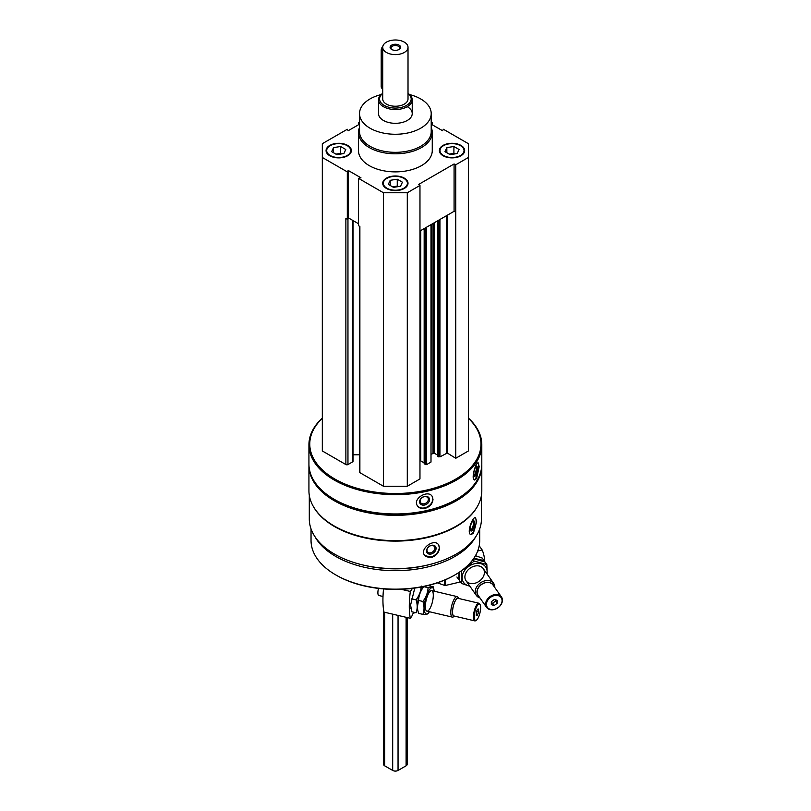 <?xml version="1.0" encoding="UTF-8"?>
<svg xmlns="http://www.w3.org/2000/svg" width="811" height="811" viewBox="0 0 811 811"><rect width="100%" height="100%" fill="white"/><g stroke="black" fill="none" stroke-linecap="round" stroke-linejoin="round"><path stroke-width="1.22" d="M329.773 155.742A12.652 7.299 0 0 0 343.56 157.324A12.652 7.299 0 0 0 351.366 150.582A12.652 7.299 0 0 0 338.714 143.273A12.652 7.299 0 0 0 326.073 150.582A12.652 7.299 0 0 0 329.773 155.742M443.07 155.742A12.652 7.299 0 0 0 456.857 157.324A12.652 7.299 0 0 0 464.662 150.582A12.652 7.299 0 0 0 452.011 143.273A12.652 7.299 0 0 0 439.369 150.582A12.652 7.299 0 0 0 443.07 155.742M431.209 127.449A36.89 21.299 180 0 1 432.263 132.507L432.263 150.582A36.89 21.299 180 0 1 395.362 171.881A36.89 21.299 180 0 1 358.472 150.582L358.472 132.507A36.89 21.299 180 0 1 359.526 127.449M431.209 124.174L442.522 130.713L443.414 129.263L468.413 143.699L468.413 157.466L455.741 164.785L454.079 163.974L418.567 184.482L419.966 185.435L407.294 192.754L383.441 192.754L358.442 178.319L360.956 177.812L348.203 170.452L347.311 171.891L322.322 157.466L322.322 143.699L347.311 129.263L348.203 130.713L359.526 124.174M431.209 122.218L432.283 122.836L431.209 123.059M359.526 123.059L358.442 122.836L359.526 122.218M386.421 188.446A12.652 7.299 0 0 0 400.208 190.038A12.652 7.299 0 0 0 408.014 183.286A12.652 7.299 0 0 0 395.362 175.987A12.652 7.299 0 0 0 382.721 183.286A12.652 7.299 0 0 0 386.421 188.446M347.767 218.494L347.96 218.402A1.48 0.852 180 0 1 347.767 218.494L347.311 219.234L345.871 218.402L345.871 464.561L322.322 450.957L322.322 157.466M481.44 495.328L481.44 518.959A86.067 49.694 180 0 1 395.362 568.643A86.067 49.694 180 0 1 309.295 518.959L309.295 495.328M477.385 506.48A86.067 49.694 180 0 1 395.362 541.109A86.067 49.694 180 0 1 313.35 506.48M473.371 533.334L476.665 521.503L475.489 517.702C472.418 516.323 466.295 533.881 470.948 534.591L473.371 533.334M431.736 557.36C436.49 555.565 439.075 552.392 439.481 547.851L438.406 544.556C433.956 538.18 418.952 549.159 424.802 555.545L431.736 557.36M468.413 418.081A86.442 49.907 180 0 1 481.805 444.763L481.805 464.044A86.442 49.907 180 0 1 456.492 499.333A86.442 49.907 180 0 1 334.244 499.333A86.442 49.907 180 0 1 308.93 464.044L308.93 444.763A86.442 49.907 180 0 1 322.322 418.081M481.805 444.763A86.442 49.907 180 0 1 395.362 494.669A86.442 49.907 180 0 1 308.93 444.763M476.594 478.612L479.169 466.639L478.237 462.878C475.814 461.824 470.654 479.706 474.638 480L476.594 478.612M424.934 508.446C429.871 506.885 432.557 503.844 433.003 499.333L432.202 496.444C428.35 489.307 412.231 498.583 417.412 505.77C419.054 508.102 421.558 508.994 424.934 508.446M468.413 418.314A85.591 49.42 180 0 1 450.926 481.673A85.591 49.42 180 0 1 339.809 481.673A85.591 49.42 180 0 1 322.322 418.314M468.413 157.466L468.413 450.957L455.741 458.276L447.266 453.025L447.266 215.25M437.707 455.954L439.937 456.897L447.266 453.025M437.575 455.103L434.199 453.156L434.199 222.792M431.239 454.18L434.199 453.156M431.239 224.495L430.996 462.067L430.996 224.637M424.285 463.699L426.525 464.642L430.996 462.067M424.163 462.858L420.787 460.901L420.787 230.537M419.966 460.78L420.787 460.901M419.966 185.435L419.966 478.936L407.294 486.245L383.441 486.245L359.881 472.651A1.48 0.852 180 0 1 359.455 472.053L359.455 226.239M359.455 454.809L353.018 454.809M353.018 220.562L353.018 461.287A1.48 0.852 180 0 1 352.582 461.895L347.96 464.561A1.48 0.852 180 0 1 345.871 464.561M456.187 499.505A85.591 49.42 180 0 1 455.894 499.677A85.591 49.42 180 0 1 334.842 499.677A85.591 49.42 180 0 1 334.548 499.505M481.795 464.733A86.442 49.907 180 0 1 481.805 465.423A86.442 49.907 180 0 1 395.362 515.33A86.442 49.907 180 0 1 308.93 465.423A86.442 49.907 180 0 1 308.94 464.733M481.805 465.423L481.805 490.726A86.442 49.907 180 0 1 456.492 526.015A86.442 49.907 180 0 1 334.244 526.015A86.442 49.907 180 0 1 308.93 490.726L308.93 465.423M456.187 526.187A85.591 49.42 180 0 1 455.894 526.359A85.591 49.42 180 0 1 334.842 526.359A85.591 49.42 180 0 1 334.548 526.187M427.985 564.943A82.225 47.474 180 0 1 362.75 564.943M475.733 536.74A84.334 48.69 180 0 1 395.362 570.68A84.334 48.69 180 0 1 315.003 536.74M479.696 528.894L479.696 540.471A84.334 48.69 180 0 1 455.001 574.898A84.334 48.69 180 0 1 335.734 574.898A84.334 48.69 180 0 1 311.039 540.471L311.039 528.894M455.001 574.898L454.251 575.334A83.28 48.082 180 0 1 336.484 575.334L335.734 574.898M477.821 462.959A8.749 2.443 -78.1 0 1 478.591 466.518A8.749 2.443 -78.1 0 1 474.212 479.798M477.405 468.403A5.271 1.47 -78.1 0 1 476.158 474.465A5.271 1.47 -78.1 0 1 474.141 476.108A5.271 1.47 -78.1 0 1 474.161 470.958A5.271 1.47 -78.1 0 1 476.219 466.244A5.271 1.47 -78.1 0 1 477.405 468.403M475.682 466.832A4.359 1.216 -78.1 0 1 476.229 468.717A4.359 1.216 -78.1 0 1 475.439 473.137A4.359 1.216 -78.1 0 1 473.898 475.358M432.141 496.352A8.749 6.711 -32.2 0 1 432.79 498.998A8.749 6.711 -32.2 0 1 426.606 507.22A8.749 6.711 -32.2 0 1 417.351 505.669M429.526 499.688A5.271 4.045 -32.2 0 1 422.095 504.979A5.271 4.045 -32.2 0 1 422.095 497.518A5.271 4.045 -32.2 0 1 429.526 499.688M428.35 499.373A4.359 3.345 -32.2 0 1 425.167 503.509A4.359 3.345 -32.2 0 1 420.574 502.556A4.359 3.345 -32.2 0 1 422.47 497.407A4.359 3.345 -32.2 0 1 427.944 497.903A4.359 3.345 -32.2 0 1 428.35 499.373M475.104 517.692A8.749 3.021 -74.9 0 1 476.118 521.351A8.749 3.021 -74.9 0 1 474.253 529.867A8.749 3.021 -74.9 0 1 470.532 534.408M474.648 523.166A5.271 1.815 -74.9 0 1 473.006 529.36A5.271 1.815 -74.9 0 1 470.492 530.485A5.271 1.815 -74.9 0 1 470.664 525.457A5.271 1.815 -74.9 0 1 473.046 521.017A5.271 1.815 -74.9 0 1 474.648 523.166M472.539 521.483A4.359 1.5 -74.9 0 1 472.722 521.493A4.359 1.5 -74.9 0 1 473.431 523.43A4.359 1.5 -74.9 0 1 472.397 527.9A4.359 1.5 -74.9 0 1 470.451 529.918A4.359 1.5 -74.9 0 1 470.289 529.836M438.295 544.424A8.749 6.478 -38.9 0 1 439.227 547.537A8.749 6.478 -38.9 0 1 433.591 555.89A8.749 6.478 -38.9 0 1 424.7 555.403M436.075 548.388A5.271 3.903 -38.9 0 1 428.907 554.035A5.271 3.903 -38.9 0 1 428.907 546.584A5.271 3.903 -38.9 0 1 436.075 548.388M434.858 548.124A4.359 3.224 -38.9 0 1 431.959 552.342A4.359 3.224 -38.9 0 1 427.519 551.926A4.359 3.224 -38.9 0 1 428.887 546.685A4.359 3.224 -38.9 0 1 434.301 546.452A4.359 3.224 -38.9 0 1 434.858 548.124M347.311 219.234L347.311 171.891M358.442 124.803L358.442 122.836M432.283 124.803L432.283 122.836M455.741 458.276L455.741 164.785M407.294 486.245L407.294 192.754M383.441 486.245L383.441 192.754M359.881 472.651L359.881 226.492L358.442 225.661L358.442 178.319M455.741 212.117L454.079 211.316L419.966 231.013M358.442 223.694L348.618 218.027M454.079 211.316L454.079 163.974M348.203 217.784L348.203 170.452M409.606 94.583A35.836 20.691 180 0 1 420.706 98.942A35.836 20.691 180 0 1 431.209 113.57A35.836 20.691 180 0 1 395.362 134.261A35.836 20.691 180 0 1 359.526 113.57A35.836 20.691 180 0 1 381.129 94.583M407.294 106.687A16.869 9.742 180 0 1 412.231 113.57A16.869 9.742 180 0 1 395.362 123.313A16.869 9.742 180 0 1 378.504 113.57L378.504 99.804A16.869 9.742 180 0 1 382.721 93.356M431.209 113.57L431.209 131.646A35.836 20.691 180 0 1 395.362 152.336A35.836 20.691 180 0 1 359.526 131.646L359.526 113.57M432.263 132.507A36.89 21.299 180 0 1 395.362 153.806A36.89 21.299 180 0 1 358.472 132.507M464.652 150.836A12.652 7.299 0 0 0 460.962 145.929A12.652 7.299 0 0 0 460.729 145.808M443.303 145.808A12.652 7.299 0 0 0 443.07 145.929A12.652 7.299 0 0 0 439.369 150.836M443.516 155.489A12.013 6.934 0 0 0 460.516 155.489A12.013 6.934 0 0 0 460.516 145.676A12.013 6.934 0 0 0 443.516 145.676A12.013 6.934 0 0 0 443.516 155.489M454.15 154.029A6.326 3.649 0 0 0 450.379 153.938A6.326 3.649 0 0 0 449.294 154.171M449.203 154.12L453.907 153.391L454.829 153.928M446.851 152.762L446.851 147.602L453.907 146.507L459.067 149.488L457.181 153.563L450.125 154.658L444.965 151.667L446.851 147.602M453.907 153.391L453.907 146.507M351.356 150.836A12.652 7.299 0 0 0 347.666 145.929A12.652 7.299 0 0 0 347.432 145.808M330.006 145.808A12.652 7.299 0 0 0 329.773 145.929A12.652 7.299 0 0 0 326.073 150.836M330.219 155.489A12.013 6.934 0 0 0 347.22 155.489A12.013 6.934 0 0 0 347.22 145.676A12.013 6.934 0 0 0 330.219 145.676A12.013 6.934 0 0 0 330.219 155.489M408.004 183.539A12.652 7.299 0 0 0 404.314 178.643A12.652 7.299 0 0 0 404.081 178.511M386.654 178.511A12.652 7.299 0 0 0 386.421 178.643A12.652 7.299 0 0 0 382.721 183.539M386.867 188.193A12.013 6.934 0 0 0 403.868 188.193A12.013 6.934 0 0 0 403.868 178.379A12.013 6.934 0 0 0 386.867 178.379A12.013 6.934 0 0 0 386.867 188.193M340.853 154.029A6.326 3.649 0 0 0 337.082 153.938A6.326 3.649 0 0 0 335.987 154.171M335.906 154.12L340.61 153.391L341.532 153.928M333.554 152.762L333.554 147.602L340.61 146.507L345.77 149.488L343.884 153.563L336.829 154.658L331.658 151.667L333.554 147.602M340.61 153.391L340.61 146.507M397.502 186.733A6.326 3.649 0 0 0 393.73 186.642A6.326 3.649 0 0 0 392.636 186.875M392.554 186.824L397.258 186.094L398.181 186.631M390.203 185.466L390.203 180.306L397.258 179.211L402.418 182.191L400.533 186.266L393.477 187.361L388.307 184.381L390.203 180.306M397.258 186.094L397.258 179.211M414.492 612.396L413.934 613.187A3.791 1.166 103.2 0 0 413.813 613.136A3.791 1.166 103.2 0 0 411.958 615.995L410.325 618.306L383.968 612.102A50.596 15.591 -76.8 0 1 383.542 588.928M401.161 589.293L410.325 591.452A50.596 15.591 103.2 0 0 410.325 618.306M410.325 591.452L412.485 588.38M476.26 612.406L477.446 609.223L478.642 609.02L478.642 612.001L477.446 615.184L476.26 615.387L476.26 612.406M480.629 607.692A8.434 2.595 103.2 0 0 480.092 604.631A8.434 2.595 103.2 0 0 474.922 611.606A8.434 2.595 103.2 0 0 476.442 620.162A8.434 2.595 103.2 0 0 480.629 607.692M458.671 598.467L458.083 597.403A10.543 3.244 103.2 0 0 457.191 596.612A10.543 3.244 103.2 0 0 451.615 606.121A10.543 3.244 103.2 0 0 452.366 617.13A10.543 3.244 103.2 0 0 453.511 616.816L454.515 616.117M458.6 598.457A9.245 2.849 103.2 0 0 453.197 606.496A9.245 2.849 103.2 0 0 454.444 616.107M480.092 604.631L479.706 603.921A9.063 2.788 103.2 0 0 478.936 603.242L458.053 598.325A9.063 2.788 103.2 0 0 453.258 606.506A9.063 2.788 103.2 0 0 453.896 615.975L474.79 620.891A9.063 2.788 103.2 0 0 475.783 620.618L476.442 620.162M478.936 603.242A9.063 2.788 103.2 0 0 474.151 611.423A9.063 2.788 103.2 0 0 474.79 620.891M378.494 588.421A6.326 1.946 103.2 0 0 378.828 595.497L383.005 596.48M476.584 611.514L478.642 612.001M476.26 614.9L477.446 615.184M421.244 586.059C421.01 590.996 419.287 595.588 416.073 599.846C417.564 604.509 417.564 608.808 416.073 612.771L411.735 611.747L410.599 605.016L414.674 588.492M423.312 587.235A13.493 4.156 103.2 0 0 417.401 606.486A13.493 4.156 103.2 0 0 417.746 610.014M416.073 599.846L411.735 598.822M417.401 606.486A13.493 4.156 103.2 0 0 417.665 609.619L417.432 606.628L418.567 600.434C418.8 595.507 420.524 590.905 423.737 586.647L422.774 587.863A13.493 4.156 103.2 0 0 417.401 606.486M434.26 591.219A13.493 4.156 103.2 0 0 434.149 590.54L433.246 586.799C433.013 587.438 431.29 587.732 428.076 587.671C427.843 592.598 426.12 597.19 422.906 601.458C424.396 606.111 424.396 610.419 422.906 614.373L418.567 613.359L417.837 610.47M434.149 590.54A13.493 4.156 103.2 0 0 428.502 591.168A13.493 4.156 103.2 0 0 424.234 608.098A13.493 4.156 103.2 0 0 429.039 612.285A13.493 4.156 103.2 0 0 429.435 611.737M422.906 614.373C426.11 614.434 427.833 614.15 428.076 613.511M425.349 606.516A10.543 3.244 103.2 0 0 426.018 610.348A10.543 3.244 103.2 0 0 432.486 601.63A10.543 3.244 103.2 0 0 430.58 590.935A10.543 3.244 103.2 0 0 425.349 606.516M433.246 586.799L428.907 585.785M422.906 601.458L418.567 600.434M428.076 587.671L423.737 586.647M460.405 581.943L445.543 585.441A1.054 0.608 180 0 1 444.6 585.4L437.342 582.856M484.704 561.891A50.596 38.259 144.8 0 0 482.17 549.97L479.2 545.752M477.689 551.024L482.17 549.97M497.194 603.303L494.264 605.482L491.334 604.671L491.334 601.691L494.264 599.511L497.194 600.312L497.194 603.303L495.602 601.042L492.672 603.222L494.264 605.482M486.448 604.337A8.434 6.376 144.8 0 0 498.167 607.54A8.434 6.376 144.8 0 0 498.167 595.619A8.434 6.376 144.8 0 0 486.448 604.337M494.781 587.499A10.543 7.968 144.8 0 0 493.635 583.332A10.543 7.968 144.8 0 0 482.657 581.609A10.543 7.968 144.8 0 0 475.266 591.706A10.543 7.968 144.8 0 0 476.412 595.487A10.543 7.968 144.8 0 0 479.96 597.96M493.717 585.998A9.245 6.995 144.8 0 0 484.268 582.916A9.245 6.995 144.8 0 0 476.949 592.111A9.245 6.995 144.8 0 0 478.906 596.45M501.431 596.926L492.916 584.873A9.063 6.853 144.8 0 0 483.478 583.393A9.063 6.853 144.8 0 0 477.121 592.071A9.063 6.853 144.8 0 0 478.105 595.325L486.62 607.388A9.063 6.853 144.8 0 0 497.974 607.763A9.063 6.853 144.8 0 0 501.431 596.926A9.063 6.853 144.8 0 0 491.983 595.456A9.063 6.853 144.8 0 0 485.627 604.134A9.063 6.853 144.8 0 0 486.62 607.388M495.602 599.876L495.602 601.042M492.672 603.222L491.334 602.857M475.469 555.697L482.281 558.09L484.055 560.604L474.729 558.424M459.117 572.343L458.671 579.49L456.907 576.986M473.563 558.698L485.069 562.043L486.833 564.547L474.151 561.07L463.943 569.221M461.459 570.518L461.459 583.433L459.685 580.929L459.259 572.252M486.935 573.833A13.493 10.198 144.8 0 0 487.147 571.775A13.493 10.198 144.8 0 0 477.892 563.31A13.493 10.198 144.8 0 0 463.831 571.745A13.493 10.198 144.8 0 0 469.711 585.988M461.459 583.433L469.883 586.231M487.208 574.229L486.833 564.547M484.42 572.414A10.543 7.968 144.8 0 0 469.772 568.41A10.543 7.968 144.8 0 0 469.772 583.312A10.543 7.968 144.8 0 0 484.42 572.414M474.151 561.07L473.016 559.468M408.014 47.302L408.014 98.942A12.652 7.299 180 0 1 395.362 106.241A12.652 7.299 180 0 1 382.721 98.942L382.721 47.302A12.652 7.299 180 0 1 390.527 40.55A12.652 7.299 180 0 1 404.314 42.131A12.652 7.299 180 0 1 408.014 47.302A12.652 7.299 180 0 1 395.362 54.601A12.652 7.299 180 0 1 382.721 47.302M407.213 617.577L407.213 764.256A3.791 2.19 180 0 1 406.098 765.807L398.049 770.45A3.791 2.19 180 0 1 392.686 770.45L384.637 765.807A3.791 2.19 180 0 1 383.522 764.256L383.522 609.507M399.093 45.142A5.271 3.041 180 0 1 399.093 49.451A5.271 3.041 180 0 1 391.642 49.451A5.271 3.041 180 0 1 391.642 45.142A5.271 3.041 180 0 1 399.093 45.142M408.014 93.458A15.814 9.134 180 0 1 406.007 105.694A15.814 9.134 180 0 1 384.728 105.694A15.814 9.134 180 0 1 382.721 93.458M408.014 93.356A16.869 9.742 180 0 1 412.231 99.804A16.869 9.742 180 0 1 395.362 109.536A16.869 9.742 180 0 1 378.504 99.804M382.833 46.298A4.217 2.433 120 0 0 381.2 50.312L381.2 86.463A4.217 2.433 120 0 0 382.072 88.389L382.721 88.754M391.997 49.633A4.359 2.514 180 0 1 391.003 48.042A4.359 2.514 180 0 1 393.7 45.72A4.359 2.514 180 0 1 398.444 46.268A4.359 2.514 180 0 1 399.722 48.042A4.359 2.514 180 0 1 398.738 49.633M446.658 453.025L446.658 215.594M439.937 456.897L439.937 219.477M438.751 456.897L438.751 220.166M437.707 456.299L437.707 220.764M433.003 453.156L433.003 223.481M426.525 464.642L426.525 227.222M425.329 464.642L425.329 227.911M424.285 464.044L424.285 228.509M352.582 461.895L352.582 220.308M347.96 464.561L347.96 218.402M444.6 580.108L444.6 585.4M445.543 579.703L445.543 585.441M392.686 770.45L392.686 614.16M398.049 770.45L398.049 615.417M384.637 765.807L384.637 612.264M406.098 765.807L406.098 617.313M382.721 51.184L381.2 50.312M382.721 87.335L381.2 86.463M455.894 499.677L456.492 499.333M334.842 499.677L334.244 499.333M455.894 526.359L456.492 526.015M334.842 526.359L334.244 526.015M437.575 456.127L437.575 220.835M424.163 463.872L424.163 228.58M426.91 611.139L452.366 617.13M431.736 590.621L457.191 596.612M410.832 608.007L410.995 608.868M429.039 612.285L428.005 613.623M466.041 580.788L476.412 595.487M483.265 568.633L493.635 583.332M412.231 99.804L412.231 113.57"/></g></svg>
